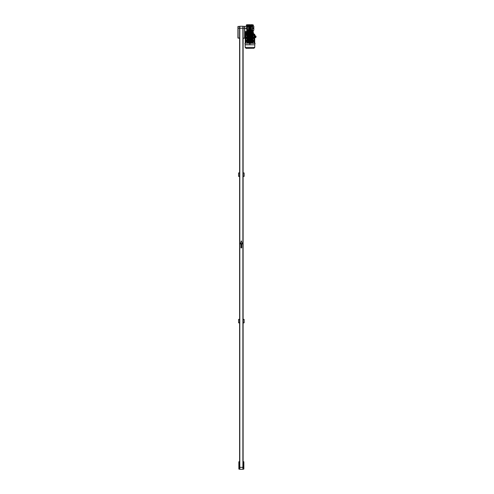 <?xml version="1.0" encoding="UTF-8"?>
<svg xmlns="http://www.w3.org/2000/svg" width="494" height="494" viewBox="0 0 494 494"><rect width="100%" height="100%" fill="white"/><g stroke="black" fill="none" stroke-linecap="round" stroke-linejoin="round"><path stroke-width="0.74" d="M237.923 26.546L239.596 26.367L239.596 38.223L237.923 38.05L237.923 26.701M239.553 468.127L239.553 469.189L239.022 469.189L239.022 468.127L239.553 468.127L239.596 461.767L238.849 461.767L238.849 469.01L238.849 461.767L239.596 461.587L239.596 38.05L239.596 172.906L238.713 172.906M238.102 26.367L238.096 38.05L239.596 38.05M246.321 33.042L245.623 33.042L245.623 32.166L245.623 33.042L245.796 32.166L246.321 32.166L245.796 32.166L245.796 33.042L246.321 33.042L246.321 32.166L246.321 33.042M245.475 31.974L245.475 33.141M245.462 33.042L245.401 32.166L245.462 33.042M245.487 31.727L245.401 33.481L245.345 31.733M252.78 24.941L253.305 24.941L253.305 25.818L252.78 25.799L253.83 26.238L253.83 30.19L252.78 30.628L253.305 30.603L253.305 31.486L252.514 31.505L252.601 25.663M252.78 27.775L253.305 27.775L253.305 28.652L252.78 28.652M245.592 31.727L247.42 31.727L247.42 24.7L246.938 24.7L246.938 31.35L245.222 31.647L245.401 33.481L245.228 31.857M246.938 25.799L246.407 25.799L246.407 24.922L246.938 24.922M246.938 28.652L246.407 28.652L246.407 27.775L246.938 27.775M246.759 27.775L246.759 26.367L244.783 26.367L244.783 33.481L245.222 33.481L244.783 33.481M239.683 26.985L239.596 28.214L237.923 28.214M242.887 26.367L242.887 30.06M239.812 30.06L239.812 26.367M244.777 29.683L244.777 26.546L244.604 28.214L244.598 26.367L243.11 26.367L243.11 38.223L244.604 38.05L244.604 28.214L243.11 28.214L243.017 26.985M244.777 26.701L244.777 35.062M252.78 25.663L252.601 30.764M252.601 31.505L252.601 24.922M245.222 31.647L245.222 33.481M244.777 28.214L244.777 36.118M244.598 38.223L243.11 38.223L243.11 172.906L243.017 30.628L242.887 465.144M252.78 30.764L252.78 31.505M243.857 468.09L243.153 468.127L243.153 469.189L243.857 469.01L243.857 461.767L243.11 461.587L243.11 322.866L243.017 465.144M243.987 319.352L243.11 319.352L243.11 176.42L243.11 322.866L243.987 322.866M239.596 461.767L239.596 322.866L238.713 322.866M238.627 319.445L238.583 322.823L239.596 322.866L239.596 319.445L238.583 319.402L239.596 319.352L239.596 176.42L238.713 176.42M239.553 465.737L239.596 465.268M239.812 465.496L239.812 469.189M242.887 469.189L242.887 465.496M243.11 461.587L243.153 468.127M243.857 469.01L243.857 467.343M243.11 465.614L243.11 465.268M247.772 32.196L247.333 31.9L247.346 32.518M252.224 31.9L247.55 31.9M252.613 33.042L253.478 33.042L253.478 32.518L252.613 32.518L252.613 33.042M251.631 32.518L251.631 32.196L252.335 32.518L246.457 32.518L246.457 33.042L247.315 33.042L247.315 32.518M247.661 32.518L247.661 33.042L252.273 33.042L252.273 32.518M250.304 31.9L249.631 31.9M252.588 32.518L252.588 32.03L253.212 32.518L252.601 31.9L252.162 32.196M250.1 32.03L250.1 32.518L249.834 32.03M250.588 32.518L250.588 31.9L249.347 31.9L249.347 32.518M251.983 32.196L251.983 32.518M248.297 32.518L248.297 32.196L247.599 32.518M247.951 32.196L247.951 32.518M249.594 34.537L249.964 33.573L250.341 34.537M246.457 33.481L253.478 33.481L253.478 33.042L246.457 33.042L246.191 33.573M249.594 33.919L246.031 33.919L246.031 34.537M250.341 33.919L253.904 33.919L253.904 34.537M253.996 34.537L253.996 35.241L254.799 35.154L254.799 34.537L245.135 34.537L245.135 35.154L245.172 34.537M254.762 35.154L254.762 34.537M245.172 35.154L245.938 35.241L245.938 34.537M249.316 35.241L249.309 36.451L249.322 35.241L245.938 35.241L249.316 35.241L249.316 34.537M249.396 34.537L249.365 35.241M249.396 35.154L250.538 35.154L250.538 34.537M250.538 35.154L250.619 34.537M250.619 35.241L253.996 35.241L250.619 35.241L250.625 36.451L250.569 35.241M254.719 35.241L254.719 35.722L254.534 35.154M245.401 35.154L245.215 35.722L245.215 35.241M255.021 43.54L255.021 43.188L254.867 43.892L255.114 43.54M254.867 43.361L254.867 43.756L254.861 43.361M244.913 43.416L245.067 43.892L245.067 43.145L254.867 43.318M254.577 34.537L254.534 34.185L253.965 34.537M250.205 36L249.661 35.957M250.242 36L249.661 35.741M250.273 35.957L249.964 35.957M250.273 35.766L249.964 35.766M250.143 36.278L249.791 36.278L250.365 35.722M249.396 35.722L250.538 35.722M249.396 35.241L250.538 35.241M246.827 41.175L246.827 40.811L246.827 41.175M246.827 37.834L246.827 37.47L246.827 37.834M253.107 37.47L253.107 37.834L253.107 37.47M253.107 40.811L253.107 41.175L253.107 40.811M249.007 35.593L249.001 36.031L248.297 36.031L248.291 35.593L249.143 35.593L249.143 43.058L245.79 43.058L245.79 35.593L247.278 35.593L247.278 43.058M249.309 36.031L249.322 35.593M245.932 35.241L245.932 35.593M248.124 42.614L248.124 36.031L247.42 36.031L247.414 35.593L248.13 35.593L248.155 43.058L248.124 42.614L247.42 42.614L247.414 43.058M245.215 43.145L245.215 35.722M254.719 35.722L254.719 43.145M253.996 35.593L253.996 35.241M250.612 35.593L254.138 35.593L254.089 43.058L250.896 43.058L250.896 35.593M249.322 43.058L249.309 42.194L249.396 43.145M250.538 43.145L249.396 42.922M250.538 42.922L250.625 42.194L250.612 43.145M250.625 42.614L250.612 43.058M250.544 36.229L250.149 36.013M250.625 36.451L250.162 36.229M249.39 36.229L249.766 36.439L249.309 36.451M249.174 36.031L249.309 42.614M249.309 42.194L249.766 42.206L249.569 42.922M250.365 42.922L250.162 42.206L250.625 42.194M250.754 42.614L250.625 36.031M249.569 35.722L249.766 36.229M250.057 36.686L250.02 41.959L250.057 36.686M249.915 36.686L249.915 41.959L250.02 36.686M250.754 36.031L250.761 35.593M248.291 35.593L248.124 36.031M246.92 35.593L247.099 36.031L247.247 35.593M245.499 35.593L245.79 43.058L245.444 43.058L245.499 35.593M245.296 35.593L245.444 43.058L245.296 35.593M254.638 35.593L254.138 35.593L254.138 43.058L254.49 43.058L254.435 35.593L254.688 43.058L254.638 35.593M252.681 35.593L252.687 36.031L253.014 35.593M251.804 35.593L251.81 36.031L252.514 36.031L252.52 35.593M250.927 35.593L250.933 36.031L251.637 36.031L251.644 35.593M247.247 43.058L247.247 42.614L246.92 43.058M249.007 43.058L249.001 42.614L248.297 42.614L248.291 43.058M249.174 42.614L249.167 43.058M249.39 42.416L249.766 42.416M250.544 42.416L250.162 42.416M251.644 43.058L251.637 42.614L250.933 42.614L250.927 43.058M252.52 43.058L252.514 42.614L251.81 42.614L251.804 43.058M253.014 43.058L252.829 42.614L252.681 43.058M250.791 35.593L250.791 43.058M250.149 42.632L249.785 42.632M249.001 36.031L249.001 42.614M249.038 43.058L249.038 35.593M248.297 36.031L248.297 42.614M248.26 43.058L248.26 35.593M247.42 38.754L247.42 39.897M247.401 36.994L247.401 38.754L247.766 38.754L247.766 36.994L247.401 36.994M247.42 36.031L247.42 36.994M247.42 41.65L247.42 42.614M247.401 39.897L247.401 41.65L247.766 41.65L247.766 39.897L247.401 39.897M247.247 42.614L247.266 39.897L246.5 39.897L246.5 41.65L247.266 41.65M246.5 38.754L246.321 36.994L247.161 36.414L246.5 36.994L246.5 38.754L247.266 38.754L247.247 36.031M247.247 39.897L247.247 38.754M247.099 36.031L247.161 36.414M247.099 42.614L247.247 42.188M247.099 39.897L247.099 38.754M252.829 42.614L252.687 36.031M252.669 36.994L253.434 36.994L252.829 36.031M252.829 39.897L252.829 38.754M252.687 42.614L252.687 42.188M252.514 36.031L252.514 42.614M252.533 41.65L252.168 41.65L252.168 39.897L252.533 39.897M252.533 38.754L252.168 38.754L252.168 36.994L252.533 36.994M251.81 36.031L251.81 42.614M251.773 35.593L251.773 43.058M251.668 35.593L251.668 43.058M251.637 36.031L251.637 42.614M250.933 36.031L250.933 42.614M246.5 41.65L247.179 42.231L246.321 41.65L246.5 39.897M247.173 36.42L246.5 36.994L247.266 36.994M252.786 42.218L253.613 41.65L253.613 39.897L252.669 39.897M253.434 39.897L253.613 41.65L252.774 42.231L253.434 41.65L252.669 41.65M252.774 36.414L253.613 36.994L253.613 38.754L252.669 38.754M253.434 36.994L252.786 36.426L253.434 36.994L253.434 38.754M252.755 42.231L253.434 41.65M246.5 36.994L247.148 36.426M254.781 47.387L253.904 48.326L246.031 48.326L245.154 47.387L254.781 47.387L254.781 44.831L245.154 44.831L245.067 43.88M254.781 44.831L245.067 44.651M250.063 43.318L250.063 43.756L250.063 43.318M245.067 43.756L245.067 43.318M250.143 42.373L249.791 42.373M255.546 37.68L255.633 36.735L255.565 37.655L254.768 37.68M254.768 36.747L255.633 36.747L255.633 35.945L254.688 35.858L255.633 35.976L254.688 36.037L255.62 36.019L254.688 36.068L255.596 36.365L254.688 36.365M255.633 37.488L254.768 37.482M254.688 36.328L255.565 36.328M254.688 36.192L255.577 36.192L254.688 36.179M255.596 36.365L254.688 36.433M254.688 36.395L255.589 36.395M254.688 36.47L255.62 36.47L254.688 36.507M254.688 36.124L255.626 36.136M255.62 36.507L254.688 36.575M254.688 36.537L255.608 36.537M255.626 36.575L254.688 36.612M255.633 36.612L254.688 36.642M254.688 36.68L255.633 36.68L254.768 36.717M255.633 35.994L254.688 36M255.62 36.784L254.768 36.784M254.768 36.822L255.62 36.822M255.626 35.963L254.688 35.932L255.633 35.976M255.633 36.852L254.768 36.852M254.768 36.889L255.614 36.889M255.62 35.945L254.688 35.895L255.62 35.926M255.626 36.927L254.768 36.927M254.768 36.964L255.608 36.964M254.688 35.877L255.577 35.827M255.602 36.994L254.768 36.994M254.768 37.031L255.596 37.031M255.589 37.069L254.768 37.069M254.768 37.099L255.577 37.099M255.565 37.136L254.768 37.136M255.552 35.796L254.688 35.796L255.546 35.784M254.768 37.291L255.589 37.291L254.768 37.303M254.768 37.322L255.602 37.322L254.768 37.34M254.768 37.359L255.62 37.346M255.62 37.408L254.768 37.408L255.633 37.414M255.62 37.445L254.768 37.445L255.633 37.451M254.768 37.501L255.62 37.501L254.768 37.513M254.768 37.532L255.614 37.532L254.768 37.55M254.768 37.569L255.608 37.569L254.768 37.587M254.768 37.606L255.596 37.606M255.589 37.624L254.768 37.624L255.589 37.624M245.357 34.228L245.969 34.228L245.357 34.537M245.969 34.537L245.969 34.228M249.532 43.54A0.352 0.352 -90 0 1 249.884 43.188A0.352 0.352 -90 0 1 250.236 43.54A0.352 0.352 -90 0 1 249.884 43.892A0.352 0.352 -90 0 1 249.532 43.54L249.711 43.54M249.884 43.188L249.884 43.188A0.352 0.352 -90 0 0 249.532 43.54A0.352 0.352 -90 0 0 249.884 43.892L249.884 43.892M249.729 42.645L250.205 42.645M248.562 31.641L248.562 24.873L247.506 24.873L247.506 25.546L248.321 25.842L247.506 26.139L247.506 30.288L248.321 30.585L247.506 30.881L247.506 31.727L248.562 31.727L248.976 31.221M250.384 30.671L250.384 31.814L250.409 30.671M252.335 28.652L252.335 27.775M249.112 25.2L248.976 31.548L248.748 24.786M248.748 24.7L251.18 24.786M251.18 24.7L252.428 24.7L252.428 25.546L251.613 25.842L252.428 26.139L252.428 30.288L251.613 30.585L252.428 30.881L252.428 31.727L251.372 31.727L251.372 29.967L252.428 29.967M247.506 24.873L248.562 24.7M248.562 26.454L247.506 26.454M248.562 31.548L247.506 31.548M248.562 29.967L247.506 29.967M251.372 31.548L252.428 31.548M251.372 29.967L251.372 24.873L252.428 24.873M251.372 26.454L252.428 26.454M249.112 26.17L249.594 26.17L249.112 26.17M249.112 26.472L249.594 26.472M250.341 26.472L250.822 26.472M249.723 26.472L250.211 26.472M249.723 26.17L250.211 26.17L249.723 26.17M250.341 26.17L250.822 26.17L250.341 26.17M248.562 24.873L251.372 24.786L250.822 24.928L250.822 31.548L250.822 25.2M250.952 31.221L251.372 31.641M248.321 30.579L247.42 30.579M247.42 25.849L248.321 25.849L247.593 25.546M248.321 30.585L247.593 30.875M252.335 25.546L251.613 25.842L252.514 25.849M251.613 30.579L252.514 30.579M248.562 26.546L247.593 26.546M248.562 29.881L247.593 29.881M251.372 29.881L252.335 29.881M251.372 26.546L252.335 26.546M251.613 30.585L252.335 30.875M249.55 30.671L249.55 31.814M250.341 24.928L250.211 31.548L250.341 24.928M249.594 24.928L249.723 31.548L249.594 24.928M238.713 319.352L239.596 319.445M244.116 322.823L244.116 319.402L244.16 322.78L243.11 322.866M244.073 322.78L243.11 322.78M244.116 319.402L243.11 319.352M244.073 319.445L243.11 319.445M238.627 322.78L239.596 322.78M238.583 322.823L238.583 319.402M243.987 172.906L243.11 172.906L243.11 176.42L243.987 176.42M244.116 176.377L244.116 172.949L244.16 176.333L243.11 176.42M244.073 176.333L243.11 176.333M244.116 172.949L243.11 172.906M244.073 172.993L243.11 172.993M238.627 172.993L239.596 172.906L238.627 172.993L238.627 176.42L239.596 176.42L239.596 172.993M238.627 176.333L239.596 176.333M238.583 176.377L238.583 172.949M242.887 469.3L239.812 469.3L239.812 26.256L242.887 26.256L242.887 469.3M239.683 30.628L239.683 465.144M240.998 247.889L241.702 247.889L241.702 243.499L242.406 243.937L241.35 240.862L240.294 243.937L240.998 243.499L240.998 247.889M246.407 28.485L244.783 28.485M245.222 33.11L244.783 33.11M246.759 31.443L246.759 28.652M243.678 469.189L243.678 461.767L243.11 461.767M254.577 34.228L253.965 34.228M247.383 43.058L247.383 35.593M245.845 35.593L245.845 43.058M254.089 43.058L254.089 35.593M252.656 35.593L252.656 43.058M252.551 35.593L252.551 43.058M254.688 36.303L255.552 36.303M254.768 37.161L255.552 37.161M254.768 37.241L255.552 37.241M242.887 467.343L239.812 467.343M242.887 28.214L239.812 28.214M245.604 32.357L245.604 33.382M249.661 34.537L249.705 34.185M250.273 34.537L250.23 34.185M245.246 35.593L245.246 43.058M254.688 35.593L254.688 43.058M246.031 48.326L246.438 48.326M253.904 48.326L246.234 48.412M254.867 44.651L254.867 43.756M245.154 47.387L245.154 44.831M255.633 37.525L256.077 37.081M255.633 35.945L256.077 36.383M249.112 30.671L249.594 30.671M249.723 30.671L250.211 30.671M250.341 30.671L250.822 30.671M249.526 30.671L249.526 31.814"/></g></svg>
